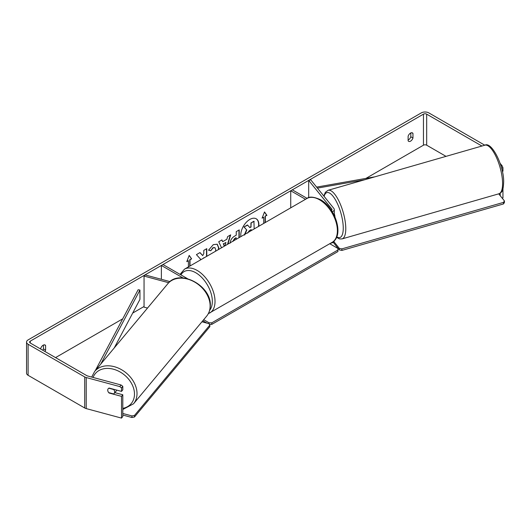 <?xml version="1.0" encoding="UTF-8"?>
<svg xmlns="http://www.w3.org/2000/svg" width="531" height="531" viewBox="0 0 531 531"><rect width="100%" height="100%" fill="white"/><g stroke="black" fill="none" stroke-linecap="round" stroke-linejoin="round"><path stroke-width="0.8" d="M331.43 210.435A2.283 1.314 180 0 0 332.008 209.559A2.283 1.314 180 0 0 331.795 209.002L308.69 180.401L310.761 179.843L333.86 208.444A4.567 2.635 180 0 1 334.291 209.559A4.567 2.635 180 0 1 332.267 211.743M334.291 240.662A4.567 2.635 180 0 1 330.66 243.191M307.13 198.375L292.342 189.839L290.729 190.768L290.729 207.833M305.511 199.304L290.729 190.768M308.69 180.401L308.69 197.705M168.732 282.731L144.054 276.087L145.023 274.892L169.986 281.616M183.009 277.952L161.371 265.454L161.371 279.293M187.496 278.675L162.984 264.524L161.371 265.454M144.054 276.087L144.054 307.144L147.505 308.073M116.661 390.086A3.803 2.861 39.8 0 1 116.203 391.008L114.119 393.511A3.803 2.861 39.8 0 1 113.634 393.936L108.709 392.615A3.803 2.861 39.8 0 1 107.747 390.146A3.803 2.861 39.8 0 1 108.251 388.665M108.782 388.214L113.68 389.535A3.803 2.861 39.8 0 1 114.643 392.004A3.803 2.861 39.8 0 1 114.119 393.511M258.796 226.272A12.83 7.407 120 0 0 256.241 218.805A12.83 7.407 120 0 0 249.829 219.436A12.83 7.407 120 0 0 240.855 236.634M258.484 226.452A12.83 7.407 120 0 0 256.101 218.726M410.815 132.942L410.815 136.766A3.803 2.197 -60 0 1 408.392 139.918A3.803 2.197 -60 0 1 408.12 140.058M410.543 141.16A3.803 2.197 -60 0 1 408.644 141.346A3.803 2.197 -60 0 1 408.12 140.808L408.12 136.235A3.803 2.197 -60 0 1 412.448 132.896A3.803 2.197 -60 0 1 412.965 133.44L412.965 138.014A3.803 2.197 -60 0 1 410.543 141.16M206.778 256.3L206.778 248.654L203.798 250.373L203.798 253.586L202.709 255.617L200.001 252.564L196.424 254.634L200.632 259.281L200.2 260.104M221.533 247.785L218.732 241.751L221.912 239.919L222.688 241.671L226.856 239.269L227.613 236.627L230.693 234.848L227.892 244.114M446.02 156.36L426.678 145.195A2.283 1.314 0 0 0 423.453 145.195L365.945 178.396M144.054 306.506L132.697 313.064M122.727 318.819L55.543 357.609M481.922 146.038L426.678 114.145A2.283 1.314 0 0 0 423.453 114.145L30.26 341.148A2.283 1.314 0 0 0 29.59 342.083A2.283 1.314 0 0 0 30.26 343.013L86.858 375.689A2.283 1.314 0 0 0 87.509 375.948L121.081 384.988L122.807 386.349L122.807 389.8L121.519 391.393L109.114 388.055A3.803 2.814 38.9 0 0 108.218 388.705A3.803 2.814 38.9 0 0 108.185 391.832M44.936 351.482A3.803 2.197 120 0 0 45.593 350.108L45.593 345.542A3.803 2.197 120 0 0 45.069 344.997A3.803 2.197 120 0 0 40.748 348.336L40.748 349.066M186.939 261.252L188.399 260.721L186.786 261.65L189.202 255.411L191.625 258.856L190.012 259.785L190.012 265.985M188.399 260.721L188.399 266.914M265.049 222.662L265.049 216.157L266.927 215.38L264.511 211.935L262.088 218.175L263.701 217.245L263.701 223.438M265.314 216.309L265.314 222.509M230.149 243.185C230.354 240.112 231.894 237.729 234.775 236.036L236.249 235.187L236.249 231.635L239.229 229.916L239.229 237.569M215.52 251.256L215.752 249.683L214.922 247.665L213.183 247.844L210.754 250.758L208.51 250.207L213.276 244.652L217.232 244.22L218.825 247.871L218.692 249.424M484.79 145.209L428.829 112.897A5.323 3.073 0 0 0 421.302 112.897L28.11 339.906A5.323 3.073 0 0 0 26.55 342.083A5.323 3.073 0 0 0 28.11 344.254L84.708 376.93A5.323 3.073 0 0 0 86.221 377.541L119.8 386.581L121.081 384.988M42.779 350.241A3.803 2.197 120 0 0 43.442 348.867L43.442 345.044M26.55 342.083L26.55 373.134A5.323 3.073 0 0 0 28.11 375.311L84.708 407.987A5.323 3.073 0 0 0 86.221 408.598L121.519 418.103L122.807 416.51L122.807 394.772L121.519 396.365L109.114 393.02A3.803 2.814 38.9 0 1 108.729 392.615M122.807 386.349L121.519 387.942L121.519 391.393M121.519 387.942L119.8 386.581M121.519 396.365L121.519 418.103M122.807 394.772L114.855 392.628M500.189 193.178L500.189 195.667M502.95 188.824L502.95 197.884L502.153 198.096M501.012 166.143L502.147 165.838L500.102 163.302M502.147 165.838L502.95 167.73L502.95 171.181L502.353 171.34M502.95 167.73L501.563 168.101M412.965 133.44L411.717 132.717M412.965 138.014L410.815 136.766M45.593 345.542L44.345 344.818M45.593 350.108L43.442 348.867M249.709 227.434L250.931 226.73L250.931 222.96L253.918 221.235L254.183 228.934M250.931 222.96L254.183 221.387M250.931 226.73L251.196 223.113M244.353 234.914L246.57 229.817L243.994 226.963L247.446 224.965L249.889 227.64L251.196 226.883M247.718 225.124L243.994 226.963M246.57 229.817L244.267 227.115M244.618 235.074L246.835 229.969M189.149 255.557L191.625 258.856M191.359 258.697L190.012 259.785M189.74 259.632L189.74 266.137M262.241 217.776L263.701 217.245M265.049 216.157L266.662 215.221L264.451 212.081M223.544 243.842L225.94 242.455L223.544 243.842L224.487 246.079M223.272 243.689L224.328 246.172M230.308 235.067L227.507 244.333M221.752 240.012L222.688 241.671M224.985 245.793L225.94 242.455M236.249 239.289L235.983 237.729L234.569 238.545L232.863 241.247M236.249 237.888L234.835 238.698L233.129 241.3M238.963 230.076L238.963 237.722M202.709 255.617L199.915 252.617M206.513 256.46L206.513 248.807M203.107 258.424L203.798 257.754M217.093 244.147L218.553 247.718L218.36 249.616M214.783 247.599L212.918 247.692L210.754 250.758M210.488 250.605L208.55 250.128M251.196 230.66L251.196 229.584L249.225 230.726L247.625 233.122M250.931 230.812L250.931 229.744M329.738 243.722L337.928 248.455L337.928 250.008L211.796 322.828L211.796 324.381L209.393 324.381M337.928 250.008L337.928 251.555L211.796 324.381M206.937 323.127L202.809 320.744M209.108 323.93L209.108 322.828L203.685 319.695M209.108 322.828L211.796 322.828M122.807 413.47L131.96 415.932L131.94 417.505L134.469 417.008L134.482 415.434L209.858 325.091L209.838 326.665L134.469 417.008M122.807 415.043L131.94 417.505M209.858 325.091L208.935 323.664L201.946 321.786M134.482 415.434L131.96 415.932M334.291 213.88A3.803 1.268 74 0 1 334.955 216.894M498.715 193.842L504.417 200.897L504.45 202.437L503.527 203.931L341.898 250.42L339.369 249.922L333.222 242.309M503.527 203.931L503.494 202.384L341.864 248.88L341.898 250.42M339.369 249.922L339.336 248.382L333.913 241.665M339.336 248.382L341.864 248.88M503.494 202.384L504.417 200.897M374.926 176.81L316.629 187.104M364.591 179.783L317.438 188.107M95.255 370.704L138.126 289.74L139.945 290.065L139.945 299.378L114.205 347.991M100.698 364.18L139.945 290.065M331.795 209.002L331.795 210.11M94.671 371.401L167.789 283.76A25.296 19.01 39.8 0 1 193.649 281.51A25.296 19.01 39.8 0 1 210.13 306.135A25.296 19.01 39.8 0 1 206.632 316.164L133.507 403.812A25.296 19.01 -140.2 0 0 137.011 393.776A25.296 19.01 -140.2 0 0 120.53 369.151A25.296 19.01 -140.2 0 0 94.671 371.401L91.677 377.07M93.071 377.448A23.391 17.583 39.8 0 1 116.621 370.28A23.391 17.583 39.8 0 1 134.482 394.274A23.391 17.583 39.8 0 1 122.807 408.379M423.453 114.145L423.453 145.195M30.26 341.148L30.26 343.013M86.221 377.541L86.221 408.598M426.678 114.145L426.678 145.195M28.11 344.254L28.11 375.311M84.708 376.93L84.708 407.987M332.154 242.328A25.296 14.602 -120 0 0 336.03 222.064A25.296 14.602 -120 0 0 319.509 199.775A25.296 14.602 -120 0 0 306.858 198.521C309.234 196.337 313.768 196.729 320.458 199.683C335.486 207.654 344.446 235.95 332.154 242.328L208.325 313.668M306.858 198.521L184.489 269.171A25.296 14.602 60 0 1 197.14 270.425A25.296 14.602 60 0 1 213.661 292.714A25.296 14.602 60 0 1 209.785 312.978M209.699 310.223A23.391 13.507 -120 0 0 210.316 291.094A23.391 13.507 -120 0 0 195.793 272.755A23.391 13.507 -120 0 0 180.932 274.885M502.578 182.724A25.296 8.43 -106 0 0 496.127 156.791A25.296 8.43 -106 0 0 484.896 145.182C491.507 141.206 503.773 165.055 503.673 181.682C503.421 187.755 502.731 191.12 501.603 191.777C501.536 192.242 500.627 192.912 498.881 193.795A25.296 8.43 -106 0 0 502.578 182.724M323.824 196.012L325.357 192.315L328.085 190.284A25.296 8.43 74 0 1 339.322 201.893A25.296 8.43 74 0 1 345.767 227.826A25.296 8.43 74 0 1 342.07 238.897L498.881 193.795M336.727 236.859A23.391 7.792 -106 0 0 343.245 227.328A23.391 7.792 -106 0 0 334.922 198.959A23.391 7.792 -106 0 0 324.102 196.357M334.291 209.559L334.291 215.44M133.507 403.812L122.807 409.481M206.632 316.164C209.022 313.237 210.249 309.746 210.309 305.69C211.683 285.612 179.219 268.334 167.789 283.76M184.489 269.171L180.036 274.368M328.085 190.284L484.896 145.182M336.528 237.317L339.568 238.923L342.07 238.897"/></g></svg>
